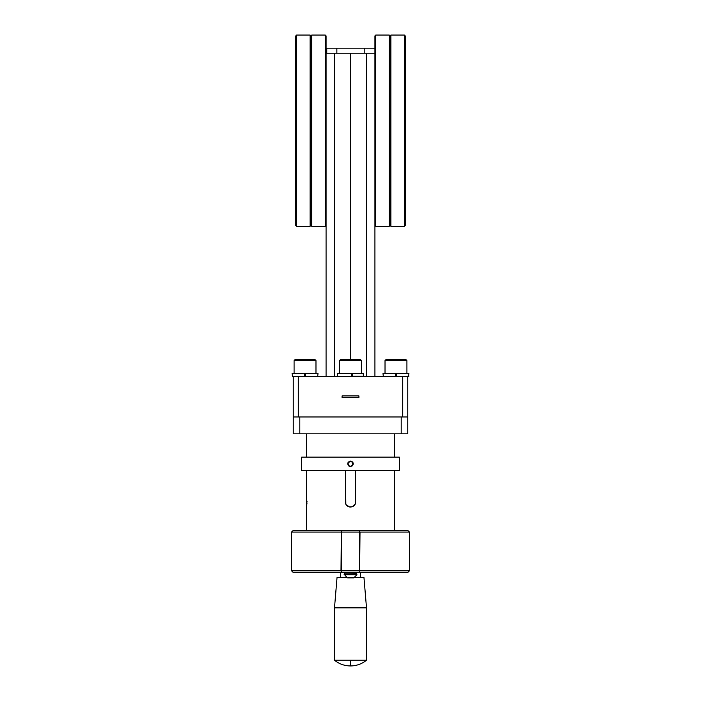 <?xml version="1.0" encoding="UTF-8"?>
<svg xmlns="http://www.w3.org/2000/svg" width="701" height="701" viewBox="0 0 701 701"><rect width="100%" height="100%" fill="white"/><g stroke="black" fill="none" stroke-linecap="round" stroke-linejoin="round"><path stroke-width="1.05" d="M326.754 53.241L326.754 48.185L374.921 48.185L374.921 53.241L350.5 53.241L350.5 359.718L350.5 53.241L326.079 53.241L326.079 376.56M336.857 48.185L336.857 53.241L364.818 53.241L364.818 48.185M292.063 373.528L304.611 373.195L292.063 373.528L292.405 376.56L304.611 376.227L304.611 373.528L317.667 373.195L305.452 373.195L305.452 376.227L304.611 376.227L305.031 376.56M374.921 48.185L374.921 35.891L375.762 35.05L375.762 226.353L374.921 225.503L374.921 130.701L374.921 376.56M395.548 376.56L395.548 373.528L396.389 373.195L408.937 373.528L396.389 373.528L396.389 376.56M383.333 373.195L395.548 373.528L383.333 373.195M292.405 376.56L408.595 376.56L408.937 373.528M305.084 376.455L305.084 373.3M318 373.528L317.667 376.56L305.452 376.56M395.916 373.3L395.916 376.455M334.5 660.237L366.5 660.237L366.5 607.855L334.5 607.855L334.5 660.237C339.179 663.987 344.506 665.889 350.5 665.95L350.5 660.237M366.5 607.855L363.968 577.545L354.312 577.545M346.688 577.545L337.032 577.545L334.5 607.855M360.603 577.545L360.603 572.489M340.397 572.489L340.397 577.545L340.397 572.489M407.754 376.56L407.754 433.814L293.246 433.814L293.246 416.972L407.754 416.972M402.707 416.972L402.707 376.56M358.921 396.766L358.921 395.925L342.079 395.925L342.079 397.607L358.921 397.607L356.222 397.607L358.921 397.607L358.921 396.766M298.293 416.972L298.293 376.56M293.246 416.972L293.246 376.56M342.079 395.925L358.921 395.925L342.079 395.925M344.778 397.607L342.079 397.607L344.778 397.607M404.389 35.05L405.231 35.917L404.389 35.05L404.389 226.344L405.231 225.485L404.389 226.344M390.071 224.89L389.23 226.353L389.23 35.05L390.071 36.505L390.071 224.89L390.913 226.353L390.913 35.05L404.223 35.05M374.921 130.701L374.921 53.241M405.231 225.485L405.231 35.917M295.769 35.917L296.611 35.05L295.769 35.917L295.769 225.485L296.611 226.344L310.087 226.353L310.087 35.05L296.611 35.05L296.611 226.344L295.769 225.485M310.087 35.05L310.929 36.505L310.929 224.89L310.087 226.353M311.77 130.701L311.77 226.353L325.238 226.353L325.238 35.05L311.77 35.05L311.77 130.701M325.238 35.05L326.079 35.891L326.079 225.503L325.238 226.353M306.714 470.608L306.714 530.394M345.83 503.94L345.444 470.608L345.444 502.012C345.137 508.54 355.863 508.523 355.556 502.012L355.46 502.985M346.276 457.14L354.724 457.14L346.276 457.14M355.556 470.608L355.451 503.003M394.286 530.394L394.286 470.608M394.286 457.14L394.286 433.814M306.714 457.14L306.714 433.814M306.81 505.342L306.863 504.781M306.915 503.966L306.968 503.108M306.994 502.161L307.012 501.171M346.303 504.825L349.501 506.963M350.5 507.068L352.296 506.735M352.419 506.692L355.162 503.958M355.17 503.94L354.864 504.562M349.519 506.972L350.001 507.042M401.191 416.972L401.191 433.814M299.809 416.972L299.809 433.814M346.364 504.913L346.916 505.579M355.337 503.484L355.556 502.012M353.278 463.878L352.472 465.832L353.269 464.044M352.463 465.841L349.44 466.445L347.731 464.062M347.722 463.869L347.933 462.818M348.537 461.915L347.933 462.809L350.491 461.092L353.067 462.809L353.269 463.685M352.463 461.906L350.509 461.092C354.084 462.949 354.084 464.798 350.5 466.656C346.916 464.798 346.916 462.949 350.5 461.092M347.933 462.809L347.731 463.703M301.667 470.608L399.333 470.608L399.333 457.14L301.667 457.14L301.667 470.608M348.546 465.85L350.491 466.656M348.029 463.361C349.01 466.892 350.658 467.234 352.971 464.386C351.99 460.855 350.342 460.513 348.029 463.361M352.98 463.414L353.024 463.869M352.98 464.334L352.831 464.851M350.973 466.358L350.5 466.402M350.027 466.358L349.352 466.121M348.02 464.334L347.976 463.869M348.02 463.414L348.169 462.897M350.027 461.389L350.5 461.346M350.973 461.389L351.648 461.626M344.103 574.811L356.897 574.811L356.897 574.172L344.103 574.172L347.302 577.878M347.854 577.878L353.698 577.878L356.897 574.811M356.397 573.839L344.603 573.839L356.397 573.839L356.397 572.822L344.945 572.489M344.603 573.839L344.603 572.822M315.976 360.559L315.135 359.718L315.976 360.559L294.087 360.559L294.928 359.718L294.087 360.559L294.087 373.195L315.976 373.195L315.976 360.559L315.135 359.718L294.928 359.718M385.865 359.718L385.024 360.559L385.865 359.718L406.072 359.718L406.913 360.559L385.024 360.559L385.024 373.195L406.913 373.195L406.913 360.559L406.072 359.718M360.603 359.718L340.397 359.718L339.556 360.559L361.444 360.559L360.603 359.718M351.779 376.56L351.779 373.195L339.556 373.195L361.444 373.195L361.444 360.559M351.876 373.195L352.612 373.195L352.612 376.56M352.612 373.195L361.444 373.195M351.779 373.195L351.043 373.195M351.893 376.56L351.841 373.3M409.437 532.077L409.437 570.807L407.754 572.489L293.246 572.489L291.563 570.807L291.563 532.077L293.246 530.394L407.754 530.394L409.437 532.077L360.007 532.077L359.639 571.315L359.429 532.077L341.571 532.077L341.571 570.807L341.361 571.315L340.993 570.807L341.361 531.568L341.361 571.315M359.429 570.807L341.571 570.807M359.429 532.077L359.639 571.315M341.361 531.568L341.571 532.077M359.639 531.568L360.007 532.077M340.993 532.077L291.563 532.077M409.437 570.807L360.007 570.807M340.993 570.807L291.563 570.807M366.5 53.241L366.5 376.56M334.5 376.56L334.5 53.241M408.937 376.227L383.333 376.56L383 373.528M337.873 376.56L351.841 376.227M337.531 376.227L337.531 373.528L351.841 373.528M352.664 376.227L363.469 376.227L363.127 373.195M352.664 373.528L363.469 373.528M350.5 665.95C356.494 665.889 361.821 663.987 366.5 660.237M390.913 226.353L404.223 226.353M375.762 226.353L389.23 226.353M375.762 35.05L389.23 35.05M390.071 36.505L390.913 35.05M310.929 224.89L311.77 226.353M310.929 36.505L311.77 35.05M339.556 373.195L339.556 360.559"/></g></svg>
